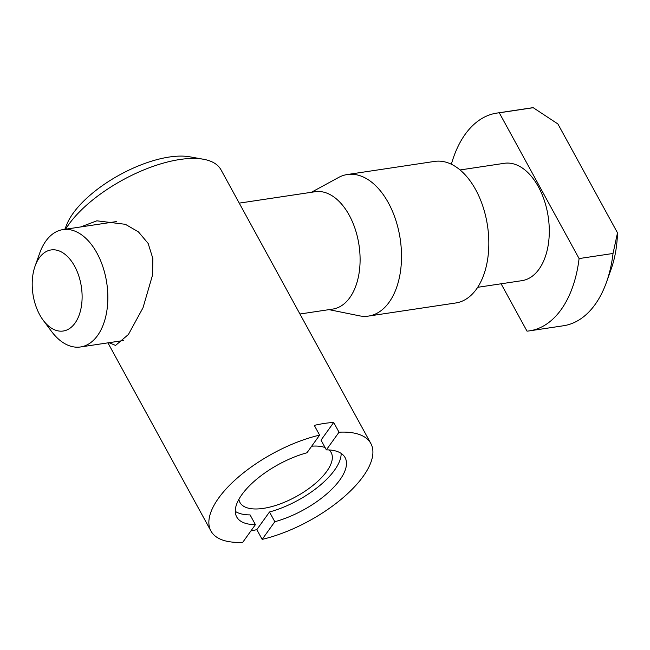 <?xml version="1.0" encoding="UTF-8"?>
<svg xmlns="http://www.w3.org/2000/svg" width="650" height="650" viewBox="0 0 650 650"><rect width="100%" height="100%" fill="white"/><g stroke="black" fill="none" stroke-linecap="round" stroke-linejoin="round"><path stroke-width="0.97" d="M460.062 169.959L504.335 163.304A59.337 35.441 81.5 0 1 538.403 186.778A59.337 35.441 81.5 0 1 548.048 246.025A59.337 35.441 81.5 0 1 521.966 280.654L477.693 287.308M239.241 203.125L315.152 191.726A59.337 35.441 81.5 0 1 349.213 215.199A59.337 35.441 81.5 0 1 358.857 274.446A59.337 35.441 81.5 0 1 332.776 309.075L299.942 314.007M311.374 192.294L338.536 177.499A71.565 42.754 81.5 0 1 347.287 174.525A71.565 42.754 81.5 0 1 388.375 202.832A71.565 42.754 81.5 0 1 400.01 274.3A71.565 42.754 81.5 0 1 368.55 316.071A71.565 42.754 81.5 0 1 359.312 315.803L329.006 309.644M347.287 174.525L434.606 161.411A71.565 42.754 81.5 0 1 475.694 189.719A71.565 42.754 81.5 0 1 487.329 261.178A71.565 42.754 81.5 0 1 455.869 302.957L368.55 316.071M39.715 314.795A40.983 24.481 -98.5 0 0 43.184 320.231A40.983 24.481 -98.5 0 0 76.513 320.799A40.983 24.481 -98.5 0 0 74.596 266.167A40.983 24.481 -98.5 0 0 35.059 266.151A40.983 24.481 -98.5 0 0 39.715 314.795M35.059 266.151L39.723 253.069A59.337 35.441 81.5 0 1 62.896 229.621A59.337 35.441 81.5 0 1 96.964 253.094A59.337 35.441 81.5 0 1 106.608 312.341A59.337 35.441 81.5 0 1 80.527 346.97A59.337 35.441 81.5 0 1 51.48 331.362L43.184 320.231M529.506 330.858L563.469 325.756A110.102 65.772 -98.5 0 0 606.474 282.238A110.102 65.772 -98.5 0 0 613.039 253.467L579.085 258.57A110.102 65.772 81.5 0 1 529.506 330.858A110.102 65.772 81.5 0 1 527.02 331.151L501.093 283.79M613.039 253.467L617.5 232.838A91.756 54.811 81.5 0 1 611.13 269.165L606.474 282.238M579.085 258.57L499.281 112.808L533.236 107.705A110.102 65.772 -98.5 0 0 530.749 107.997L496.795 113.1A110.102 65.772 81.5 0 1 499.281 112.808M451.36 164.255A110.102 65.772 81.5 0 1 496.795 113.1M617.5 232.838L557.887 123.955L533.236 107.705M238.891 499.314A51.992 21.832 151.3 0 0 239.947 502.483A51.992 21.832 151.3 0 0 263.429 508.365A51.992 21.832 151.3 0 0 313.95 484.624A51.992 21.832 151.3 0 0 331.159 452.546A51.992 21.832 151.3 0 0 329.062 449.946M325.13 447.614A51.992 21.832 151.3 0 0 311.675 446.201M64.797 229.336L67.007 223.998A78.91 33.126 -28.7 0 1 169.301 157.024A78.91 33.126 -28.7 0 1 189.727 156.804L203.434 159.25A91.138 38.269 151.3 0 0 179.839 159.502A91.138 38.269 151.3 0 0 65.609 229.214M80.714 226.939L96.842 220.813L125.353 224.307L138.418 231.863L148.168 243.457L152.856 258.546L152.555 275.015L143 307.799L128.424 334.474L115.562 345.418L108.997 342.696M319.621 435.118L306.954 452.782A61.783 25.935 151.3 0 0 236.697 516.921A61.783 25.935 151.3 0 0 255.418 524.639L242.751 542.295A91.138 38.269 -28.7 0 1 210.941 531.017A91.138 38.269 -28.7 0 1 236.836 478.424A91.138 38.269 -28.7 0 1 319.621 435.118L314.291 425.384A91.138 38.269 151.3 0 1 324.342 423.434A91.138 38.269 151.3 0 1 333.694 422.468L321.027 440.123L326.357 449.865L339.024 432.209L333.694 422.468M203.434 159.25A91.138 38.269 151.3 0 1 221 169.812L370.833 443.487A91.138 38.269 -28.7 0 1 344.939 496.08A91.138 38.269 -28.7 0 1 262.153 539.378L256.823 529.644L269.49 511.989A61.783 25.935 151.3 0 0 341.152 453.399M339.024 432.209A91.138 38.269 -28.7 0 1 370.833 443.487M250.932 530.887A91.138 38.269 151.3 0 0 256.823 529.644M269.49 511.989L274.82 521.722A61.783 25.935 151.3 0 0 345.077 457.584A61.783 25.935 151.3 0 0 326.357 449.865M274.82 521.722L262.153 539.378M235.284 511.363A61.783 25.935 151.3 0 0 250.079 514.898L255.418 524.639M80.527 346.97L123.378 340.535M62.896 229.621L116.399 221.585M107.924 342.851L210.941 531.017"/></g></svg>
